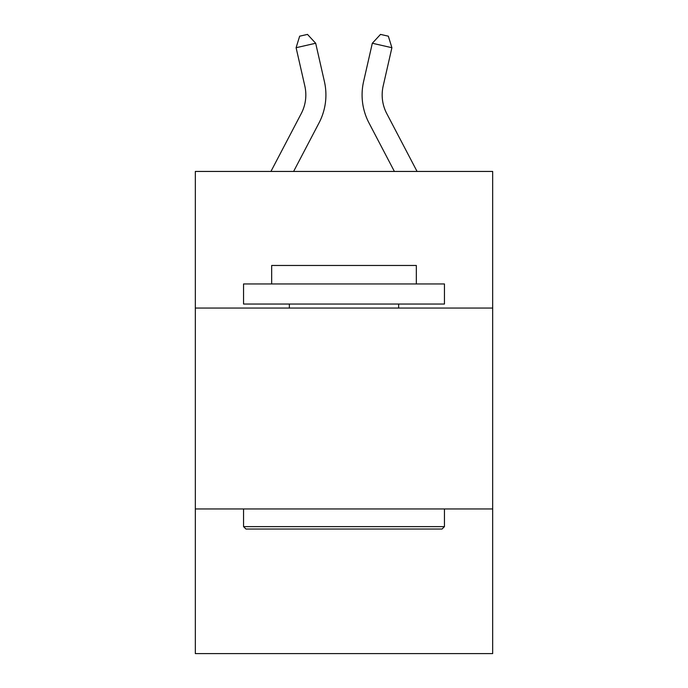 <?xml version="1.0" encoding="UTF-8"?>
<svg xmlns="http://www.w3.org/2000/svg" width="688" height="688" viewBox="0 0 688 688"><rect width="100%" height="100%" fill="white"/><g stroke="black" fill="none" stroke-linecap="round" stroke-linejoin="round"><path stroke-width="1.03" d="M492.668 308.052L492.668 171.441L195.332 171.441L195.332 308.052L492.668 308.052L492.668 653.6L195.332 653.6L195.332 308.052M492.668 508.948L195.332 508.948M270.934 171.441L301.241 113.58A40.179 40.179 0 0 0 304.827 86.009L296.098 47.713L315.68 43.249L324.409 81.545A60.269 60.269 0 0 1 319.034 122.903L293.613 171.441M417.066 171.441L386.759 113.58A40.179 40.179 0 0 1 383.173 86.009L391.902 47.713L372.32 43.249L363.591 81.545A60.269 60.269 0 0 0 368.966 122.903L394.387 171.441M245.96 529.046L243.552 526.63L444.448 526.63L442.04 529.046L245.96 529.046M444.448 283.946L444.448 304.036L243.552 304.036L243.552 283.946L444.448 283.946M271.674 283.946L271.674 265.465L416.326 265.465L416.326 283.946M444.448 508.948L444.448 526.63M243.552 508.948L243.552 526.63M398.644 304.036L398.644 308.052M289.356 304.036L289.356 308.052M372.32 43.249L363.591 81.545L372.32 43.249L363.591 81.545L372.32 43.249L363.591 81.545L372.32 43.249L363.591 81.545L372.32 43.249L363.591 81.545L372.32 43.249L363.591 81.545L372.32 43.249L363.591 81.545L372.32 43.249L363.591 81.545L372.32 43.249L363.591 81.545L372.32 43.249L363.591 81.545L372.32 43.249L363.591 81.545L372.32 43.249L363.591 81.545L372.32 43.249L363.591 81.545L372.32 43.249L363.591 81.545L372.32 43.249L363.591 81.545L372.32 43.249L363.591 81.545L372.32 43.249L380.516 34.4L388.35 36.189L391.902 47.713M386.759 113.58A40.179 40.179 0 0 1 383.173 86.009A40.179 40.179 0 0 0 386.759 113.58A40.179 40.179 0 0 1 383.173 86.009A40.179 40.179 0 0 0 386.759 113.58A40.179 40.179 0 0 1 383.173 86.009A40.179 40.179 0 0 0 386.759 113.58A40.179 40.179 0 0 1 383.173 86.009A40.179 40.179 0 0 0 386.759 113.58A40.179 40.179 0 0 1 383.173 86.009A40.179 40.179 0 0 0 386.759 113.58A40.179 40.179 0 0 1 383.173 86.009A40.179 40.179 0 0 0 386.759 113.58A40.179 40.179 0 0 1 383.173 86.009A40.179 40.179 0 0 0 386.759 113.58A40.179 40.179 0 0 1 383.173 86.009A40.179 40.179 0 0 0 386.759 113.58A40.179 40.179 0 0 1 383.173 86.009A40.179 40.179 0 0 0 386.759 113.58A40.179 40.179 0 0 1 383.173 86.009A40.179 40.179 0 0 0 386.759 113.58A40.179 40.179 0 0 1 383.173 86.009A40.179 40.179 0 0 0 386.759 113.58A40.179 40.179 0 0 1 383.173 86.009A40.179 40.179 0 0 0 386.759 113.58A40.179 40.179 0 0 1 383.173 86.009A40.179 40.179 0 0 0 386.759 113.58A40.179 40.179 0 0 1 383.173 86.009A40.179 40.179 0 0 0 386.759 113.58A40.179 40.179 0 0 1 383.173 86.009A40.179 40.179 0 0 0 386.759 113.58A40.179 40.179 0 0 1 383.173 86.009M301.241 113.58A40.179 40.179 0 0 0 304.827 86.009A40.179 40.179 0 0 1 301.241 113.58A40.179 40.179 0 0 0 304.827 86.009A40.179 40.179 0 0 1 301.241 113.58A40.179 40.179 0 0 0 304.827 86.009A40.179 40.179 0 0 1 301.241 113.58A40.179 40.179 0 0 0 304.827 86.009A40.179 40.179 0 0 1 301.241 113.58M296.098 47.713L299.65 36.189L307.484 34.4L315.68 43.249"/></g></svg>
